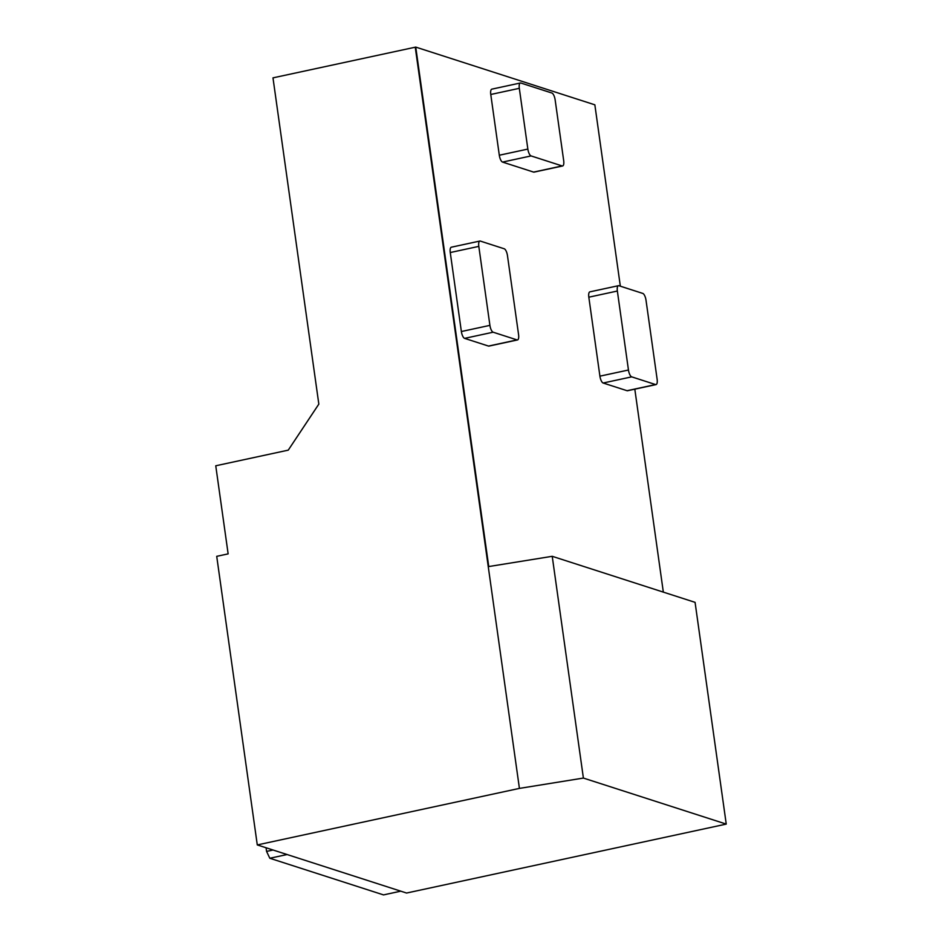 <?xml version="1.0" encoding="UTF-8"?>
<svg xmlns="http://www.w3.org/2000/svg" width="942" height="942" viewBox="0 0 942 942"><rect width="100%" height="100%" fill="white"/><g stroke="black" fill="none" stroke-linecap="round" stroke-linejoin="round"><path stroke-width="1.41" d="M620.342 286.191L594.849 104.821L415.74 47.1L488.745 566.554L552.224 556.31L583.392 778.068L519.419 788.395L257.284 844.927L406.579 893.04L726.247 824.097L583.392 778.068M726.247 824.097L695.078 602.35L552.224 556.31M520.384 82.99L491.842 89.149A6.241 2.214 77.8 0 0 490.77 94.483L499.307 155.23A6.241 2.214 77.8 0 0 502.545 162.083L533.608 172.092A6.241 2.214 77.8 0 0 534.067 172.115L562.61 165.969A6.241 2.214 77.8 0 0 563.681 160.623L555.144 99.876A6.241 2.214 77.8 0 0 551.894 93.022L520.844 83.014A6.241 2.214 77.8 0 0 520.384 82.99A6.241 2.214 77.8 0 0 519.313 88.324L527.85 149.083A6.241 2.214 77.8 0 0 531.088 155.925L562.15 165.933A6.241 2.214 77.8 0 0 562.61 165.969M517.499 339.944L488.957 346.091A6.241 2.214 -102.2 0 1 488.498 346.067L464.606 338.366A6.241 2.214 -102.2 0 1 461.368 331.525L450.264 252.538A6.241 2.214 -102.2 0 1 451.336 247.204L479.878 241.046A6.241 2.214 -102.2 0 1 480.338 241.081L504.229 248.782A6.241 2.214 -102.2 0 1 507.467 255.623L518.571 334.598A6.241 2.214 -102.2 0 1 517.499 339.944A6.241 2.214 -102.2 0 1 517.04 339.909L493.149 332.208A6.241 2.214 -102.2 0 1 489.911 325.367L478.807 246.38A6.241 2.214 -102.2 0 1 479.878 241.046M656.056 384.583L627.513 390.742A6.241 2.214 -102.2 0 1 627.054 390.706L603.163 383.017A6.241 2.214 -102.2 0 1 599.913 376.164L588.821 297.189A6.241 2.214 -102.2 0 1 589.892 291.855L618.435 285.697A6.241 2.214 -102.2 0 1 618.894 285.72L642.785 293.421A6.241 2.214 -102.2 0 1 646.024 300.274L657.127 379.249A6.241 2.214 -102.2 0 1 656.056 384.583A6.241 2.214 -102.2 0 1 655.585 384.56L631.705 376.859A6.241 2.214 -102.2 0 1 628.455 370.018L617.363 291.031A6.241 2.214 -102.2 0 1 618.435 285.697M663.333 592.118L634.814 389.164M415.74 47.1L272.98 77.856L318.832 404.118L288.252 450.146L215.753 465.784L228.141 553.872L216.719 556.333L257.284 844.927M415.245 47.182L519.419 788.395M266.056 847.753L266.574 851.415L273.074 850.014M266.574 851.415L269.812 858.256L287.098 854.535M269.812 858.256L383.524 894.9L400.809 891.167M517.04 339.909L488.498 346.067M493.149 332.208L464.606 338.366M489.911 325.367L461.368 331.525M478.807 246.38L450.264 252.538M527.85 149.083L499.307 155.23M519.313 88.324L490.77 94.483M531.088 155.925L502.545 162.083M562.15 165.933L533.608 172.092M655.585 384.56L627.054 390.706M631.705 376.859L603.163 383.017M628.455 370.018L599.913 376.164M617.363 291.031L588.821 297.189"/></g></svg>
